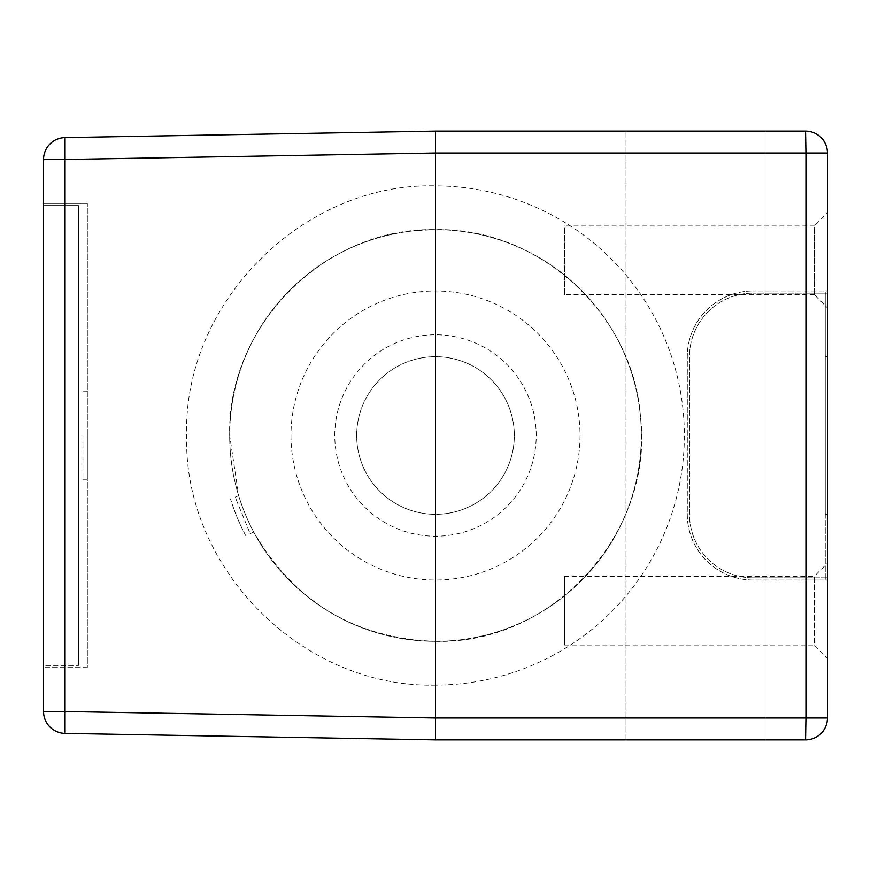 <?xml version="1.0" encoding="UTF-8"?>
<svg xmlns="http://www.w3.org/2000/svg" width="871" height="871" viewBox="0 0 871 871"><rect width="100%" height="100%" fill="white"/><g stroke="black" fill="none" stroke-linecap="round" stroke-linejoin="round"><path stroke-width="0.65" stroke-dasharray="4.36 3.27" d="M564.691 645.052L814.309 645.052L814.309 576.297L564.691 576.297L564.691 645.052L564.691 576.297M805.936 577.832L753.001 577.832L805.893 577.832L805.893 580.021L825.262 580.021L825.262 514.326L827.45 514.326L825.262 514.326L825.262 293.168L752.969 293.168L805.936 293.168L805.936 577.832L827.45 577.832L827.45 563.156L814.309 576.297L814.309 645.052L827.45 658.193L827.45 580.021L825.262 580.021L825.262 290.979L827.45 290.979L827.45 212.807L814.309 225.948L814.309 294.703L827.45 307.844L827.45 293.168L825.262 293.168L825.262 290.979L752.969 290.979L827.45 290.979L827.45 307.844M827.45 514.326L827.45 356.675L825.262 356.675L827.45 356.675M827.45 563.156L827.45 580.021L805.936 580.021L805.936 717.965L435.5 717.965L435.5 685.118C302.074 688.036 183.454 568.611 186.644 435.75C182.921 302.433 303.184 182.42 435.5 185.882L435.5 153.035L805.936 153.035L805.936 290.979M805.893 580.021L752.969 580.021A65.695 65.684 90 0 1 687.306 514.336L687.306 356.664A65.695 65.684 90 0 1 752.99 290.979L753.001 290.979A65.695 65.684 -90 0 0 687.273 356.664L687.273 514.326A65.695 65.684 -90 0 0 752.958 580.021L805.936 580.021M805.893 577.832L827.45 577.832L827.45 293.168L805.936 293.168M753.001 577.832L752.969 577.832A63.507 63.496 90 0 1 689.462 514.336L689.462 356.675A63.507 63.496 90 0 1 752.958 293.168L752.969 293.168A63.507 63.496 90 0 1 752.969 293.168A63.507 63.496 -90 0 0 689.494 356.664L689.494 514.336A63.507 63.496 -90 0 0 753.001 577.832L752.99 577.832M435.5 131.14L435.5 153.035L65.064 159.491L65.064 137.607L435.5 131.14L805.555 131.14L805.936 153.035L827.45 153.035A21.895 21.895 0 0 0 805.555 131.14L435.5 131.14L65.064 137.607M827.45 717.965L805.936 717.965L805.555 739.86L435.5 739.86L65.064 733.393L65.064 711.509L43.55 711.509M766.142 739.86L625.999 739.86L766.142 739.86L766.142 131.14L625.999 131.14L766.142 131.14L766.142 739.86M435.5 739.86L435.5 717.965L65.064 711.509L65.064 159.491L43.55 159.491M43.55 203.4L43.55 667.6L43.55 203.4L87.34 203.4L43.55 203.4M43.55 665.411L43.55 205.589L43.55 665.411L78.586 665.411L43.55 665.411M87.34 667.6L43.55 667.6L87.34 667.6L87.34 203.4L87.34 667.6M87.34 435.5L87.34 479.29L87.34 435.5M82.963 435.5L82.963 479.29L82.963 435.5M625.999 739.86L625.999 131.14L625.999 739.86M435.5 185.882L435.5 229.672C325.536 226.852 226.852 325.504 229.672 435.5L238.676 495.697L235.192 497.145L250.14 533.607L253.755 532.116C294.246 601.97 354.824 638.378 435.5 641.328L435.5 685.118A249.618 249.574 90 0 0 684.356 435.5A249.618 249.574 90 0 0 435.5 185.882M417.699 230.445L435.5 229.672A205.828 205.828 0 0 0 229.672 435.5A205.828 205.828 0 0 0 435.021 641.328A205.828 205.828 0 0 0 641.328 435.5A205.828 205.828 0 0 0 435.5 229.672A205.828 205.828 0 0 0 229.672 435.5A205.828 205.828 0 0 0 435.021 641.328A205.828 205.828 0 0 0 641.328 435.5A205.828 205.828 0 0 0 435.5 229.672C538.006 227.157 633.293 313.418 640.457 416.621C654.546 532.617 552.824 644.66 435.5 641.328M250.14 533.607L253.755 532.116A205.828 205.828 0 0 1 238.676 495.697L235.192 497.145M334.78 435.5A100.72 100.72 0 0 1 435.5 334.78A100.72 100.72 0 0 1 536.22 435.5A100.72 100.72 0 0 1 435.5 536.22A100.72 100.72 0 0 1 334.78 435.5M356.675 435.5A78.826 78.826 0 0 1 435.5 356.675A78.826 78.826 0 0 1 514.326 435.5A78.826 78.826 0 0 1 435.5 514.326A78.826 78.826 0 0 1 356.675 435.5M435.5 356.675A78.826 78.826 0 0 0 356.675 435.5A78.826 78.826 0 0 0 435.5 514.326A78.826 78.826 0 0 0 514.326 435.5A78.826 78.826 0 0 0 435.5 356.675M245.622 535.48A214.582 214.582 0 0 1 230.543 499.061A214.582 214.582 0 0 0 245.622 535.48M814.309 294.703L814.309 225.948L564.691 225.948L564.691 294.703L814.309 294.703M564.691 294.703L564.691 225.948M78.586 205.589L43.55 205.589L78.586 205.589L78.586 665.411L78.586 205.589M805.893 290.979L805.893 293.168M290.979 435.5A144.521 144.521 0 0 0 435.173 580.021A144.521 144.521 0 0 0 580.021 435.5A144.521 144.521 0 0 0 435.838 290.979A144.521 144.521 0 0 0 290.979 435.5M82.963 479.29L87.34 479.29M82.963 391.71L87.34 391.71"/><path stroke-width="1.31" d="M827.45 658.193L827.45 717.965A21.895 21.895 0 0 1 805.555 739.86A21.895 21.895 0 0 0 827.45 717.965L827.45 153.035L805.936 153.035L805.555 131.14A21.895 21.895 0 0 1 827.45 153.035L827.45 212.807M827.45 514.326L827.45 356.675M435.5 739.86L435.5 717.965L805.936 717.965L805.936 153.035L435.5 153.035L435.5 131.14L65.064 137.607A21.895 21.895 0 0 0 43.55 159.491L43.55 711.509A21.895 21.895 0 0 0 65.064 733.393L435.5 739.86L805.555 739.86L805.936 717.965L827.45 717.965A21.895 21.895 0 0 1 805.555 739.86L435.5 739.86L65.064 733.393A21.895 21.895 0 0 1 43.55 711.509L43.55 159.491A21.895 21.895 0 0 1 65.064 137.607L65.064 159.491L435.5 153.035L435.5 717.965L65.064 711.509L65.064 733.393A21.895 21.895 0 0 1 43.55 711.509L65.064 711.509L65.064 159.491L43.55 159.491A21.895 21.895 0 0 1 65.064 137.607M766.142 739.86L625.999 739.86L766.142 739.86M827.45 153.035A21.895 21.895 0 0 0 805.555 131.14L435.5 131.14M625.999 131.14L766.142 131.14L625.999 131.14"/></g></svg>
